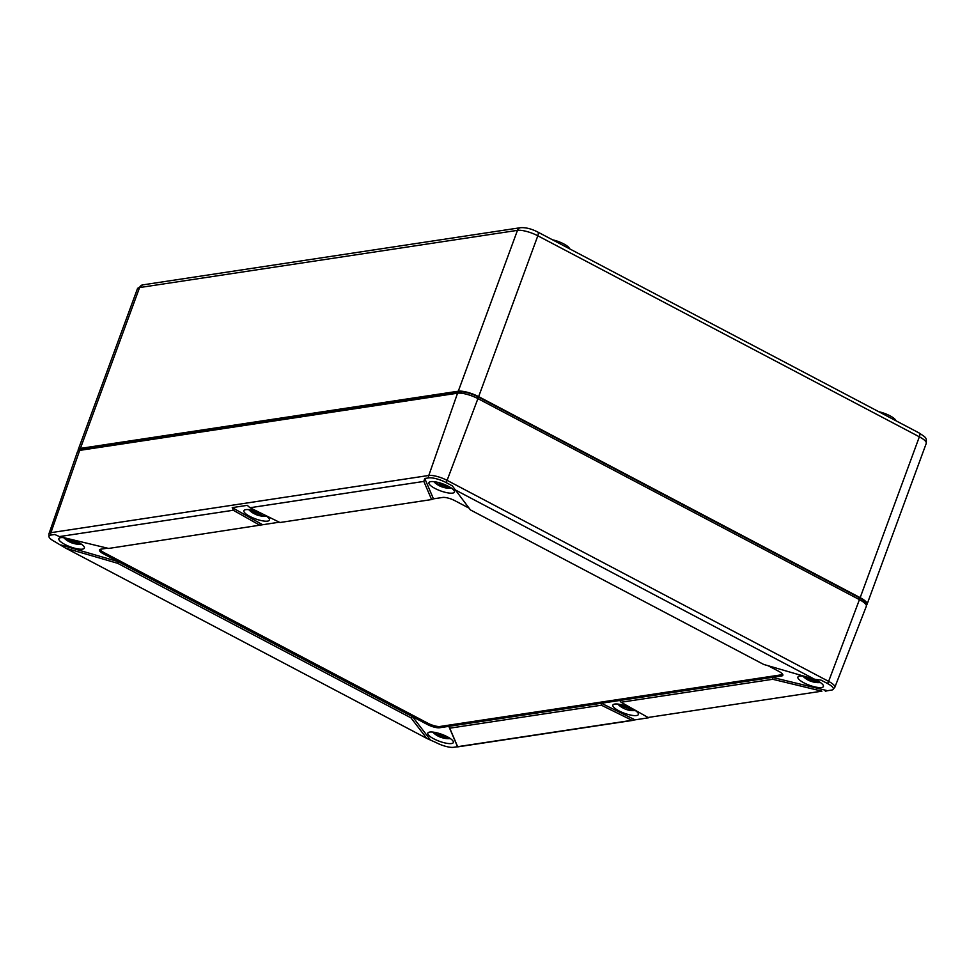 <?xml version="1.0" encoding="UTF-8"?>
<svg xmlns="http://www.w3.org/2000/svg" width="975" height="975" viewBox="0 0 975 975"><rect width="100%" height="100%" fill="white"/><g stroke="black" fill="none" stroke-linecap="round" stroke-linejoin="round"><path stroke-width="1.46" d="M866.239 605.073A15.673 4.241 -159.8 0 0 867.068 604.256A15.673 4.241 -159.8 0 0 860.169 597.663L478.64 396.642A15.673 4.241 -159.8 0 0 458.287 391.207L80.401 448.403A15.673 4.241 -159.8 0 0 78.244 449.609A15.673 4.241 -159.8 0 0 78.341 450.767M865.507 603.964L865.605 603.708A14.101 3.815 -159.8 0 0 859.389 597.773L477.86 396.752A14.101 3.815 -159.8 0 0 459.542 391.865L81.656 449.073A14.101 3.815 -159.8 0 0 79.718 450.145L79.633 450.401M569.632 248.82A13.321 3.607 -159.8 0 0 552.508 239.801M895.928 420.749A13.321 3.607 -159.8 0 0 878.816 411.73M821.913 691.165L648.058 717.478L821.913 691.165L772.724 679.283L772.322 677.381L827.519 690.702L831.468 690.105A13.272 3.595 -159.8 0 0 832.699 689.727A13.272 3.595 -159.8 0 0 827.458 683.499L821.108 680.16L814.686 679.295L763.681 664.438L470.401 509.901L452.278 485.83L445.928 482.479A13.272 3.595 -159.8 0 0 428.695 477.884A3.766 3.254 -98.6 0 1 428.793 475.471L50.907 532.667A14.101 3.815 -159.8 0 0 48.969 533.764L77.513 451.608A15.673 4.241 -159.8 0 1 79.682 450.389L50.907 532.667A3.766 3.254 -98.6 0 0 50.81 535.08L54.758 534.483L59.438 536.579L108.627 548.45L279.264 522.186M772.724 679.283L621.051 702.244L619.747 700.477L781.548 675.98A9.409 2.547 -159.8 0 0 782.852 675.261A9.409 2.547 -159.8 0 0 778.708 671.3L768.117 665.73M621.051 702.244L648.058 717.478M50.81 535.08A13.272 3.595 -159.8 0 0 49.03 536.981A13.272 3.595 -159.8 0 0 54.832 541.686L64.886 547.706L427.269 738.648L436.349 742.706A13.272 3.595 -159.8 0 0 453.594 747.301L648.716 717.771M631.361 720.001L601.404 705.217L601.392 703.255L635.005 719.842M601.404 705.217L449.731 728.179L448.817 726.351L619.747 700.477M449.731 728.179L457.507 746.326M457.543 746.704L448.817 726.351L439.591 727.752L440.054 726.473L782.023 674.712A9.409 2.547 -159.8 0 0 782.767 674.505M426.514 738.051L410.938 717.832L412.535 716.674L429.999 739.367M410.938 717.832L117.658 563.306L118.414 561.697L427.367 724.486A9.409 2.547 -159.8 0 0 439.591 727.752M117.658 563.306L66.653 548.45M61.181 545.025L118.414 561.697L103.582 553.885L104.045 552.606L427.842 723.218A9.409 2.547 -159.8 0 0 440.054 726.473M262.543 524.708L232.233 507.622L233.281 510.254L260.288 525.488M431.608 499.553L423.832 481.418L424.747 478.481L433.461 498.834L431.608 499.553L279.935 522.515L249.99 507.731L247.272 505.342L232.233 507.622M825.35 691.238L827.519 690.702M614.737 704.06A13.589 3.681 -159.8 0 0 612.885 705.071A13.589 3.681 -159.8 0 0 624.353 713.249A13.589 3.681 -159.8 0 0 638.393 714.468A13.589 3.681 -159.8 0 0 629.704 707.484A13.589 3.681 -159.8 0 0 614.737 704.06M430.804 481.638A13.589 3.681 -159.8 0 0 428.939 482.662A13.589 3.681 -159.8 0 0 440.42 490.827A13.589 3.681 -159.8 0 0 454.46 492.046A13.589 3.681 -159.8 0 0 445.77 485.062A13.589 3.681 -159.8 0 0 430.804 481.638M477.921 398.617L447.098 480.358L828.628 681.379L859.438 599.637L477.921 398.617A15.673 4.241 -159.8 0 0 457.555 393.193L79.682 450.389M859.438 599.637A15.673 4.241 20.2 0 1 866.336 606.255L834.819 687.326L832.699 689.727M64.082 537.7A13.589 3.681 -159.8 0 0 60.73 537.664A13.589 3.681 -159.8 0 0 58.866 538.675A13.589 3.681 -159.8 0 0 70.346 546.853A13.589 3.681 -159.8 0 0 84.386 548.06A13.589 3.681 -159.8 0 0 71.809 539.565M261.446 513.386A13.589 3.681 -159.8 0 0 245.773 509.657A13.589 3.681 -159.8 0 0 243.908 510.668A13.589 3.681 -159.8 0 0 255.389 518.846A13.589 3.681 -159.8 0 0 269.417 520.053A13.589 3.681 -159.8 0 0 263.518 514.41M804.217 676.236A13.589 3.681 -159.8 0 0 799.78 676.053A13.589 3.681 -159.8 0 0 797.916 677.064A13.589 3.681 -159.8 0 0 809.396 685.242A13.589 3.681 -159.8 0 0 823.436 686.461A13.589 3.681 -159.8 0 0 813.516 678.953M429.707 732.079A13.589 3.681 -159.8 0 0 427.842 733.09A13.589 3.681 -159.8 0 0 439.323 741.256A13.589 3.681 -159.8 0 0 453.363 742.475A13.589 3.681 -159.8 0 0 444.673 735.491A13.589 3.681 -159.8 0 0 429.707 732.079M424.747 478.481L428.695 477.884M433.461 498.834L442.699 497.445A9.409 2.547 -159.8 0 1 454.911 500.699L469.048 508.146M107.506 548.182L100.73 549.205A9.409 2.547 -159.8 0 0 99.438 549.924A9.409 2.547 -159.8 0 0 103.582 553.885M99.986 549.413A9.409 2.547 -159.8 0 0 104.045 552.606M435.642 733.712L435.057 734.09A21.864 19.927 -31.3 0 0 439.835 736.588L440.798 733.98M441.797 734.333A21.864 6.788 104.9 0 0 442.382 736.21A21.864 19.927 -31.3 0 0 446.891 736.539M444.771 738.343A21.864 6.788 104.9 0 1 444.551 738.319A21.864 6.788 104.9 0 1 443.15 737.478A21.864 19.927 -31.3 0 0 448.756 737.746A20.633 1.328 -113.1 0 1 448.573 737.453M439.835 736.588A21.864 6.788 104.9 0 0 440.883 737.344A21.864 6.788 104.9 0 0 441.468 737.466A20.633 18.001 -129.4 0 0 444.283 738.258M438.445 733.237A21.864 6.788 104.9 0 0 439.067 735.321A21.864 19.927 -31.3 0 1 434.289 732.822A20.633 8.495 147.4 0 0 435.057 734.09M439.067 735.321L439.701 733.614M443.15 737.478L443.552 736.381M441.468 737.466L441.833 734.528M69.505 539.004A21.864 6.788 104.9 0 0 70.09 540.918L70.688 539.297M75.794 543.94A21.864 6.788 104.9 0 1 75.575 543.916A21.864 6.788 104.9 0 1 74.173 543.063A21.864 19.927 148.7 0 0 79.779 543.331A20.633 1.328 -113.1 0 1 79.597 543.038M70.09 540.918A21.864 19.927 148.7 0 1 65.313 538.407A20.633 8.495 147.4 0 0 66.081 539.675A21.864 19.927 148.7 0 0 70.87 542.185A21.864 6.788 104.9 0 0 71.918 542.929A21.864 6.788 104.9 0 0 72.491 543.051A20.633 18.001 -129.4 0 0 75.307 543.843M72.82 539.918A21.864 6.788 104.9 0 0 73.405 541.795A21.864 19.927 148.7 0 0 77.915 542.124M74.173 543.063L74.575 541.978M70.87 542.185L71.821 539.565M72.491 543.051L72.869 540.113M436.739 483.283L436.154 483.661A21.864 19.927 -31.3 0 0 440.944 486.159L441.894 483.551M442.894 483.905A21.864 6.788 104.9 0 0 443.479 485.782A21.864 19.927 -31.3 0 0 447.988 486.111M445.867 487.914A21.864 6.788 104.9 0 1 445.648 487.89A21.864 6.788 104.9 0 1 444.247 487.049A21.864 19.927 -31.3 0 0 449.853 487.317A20.633 1.328 -113.1 0 1 449.67 487.013M440.944 486.159A21.864 6.788 104.9 0 0 441.992 486.915A21.864 6.788 104.9 0 0 442.565 487.037A20.633 18.001 -129.4 0 0 445.38 487.829M439.542 482.808A21.864 6.788 104.9 0 0 440.164 484.892A21.864 19.927 -31.3 0 1 435.386 482.393A20.633 8.495 147.4 0 0 436.154 483.661M440.164 484.892L440.798 483.186M444.247 487.049L444.649 485.952M442.565 487.037L442.942 484.1M808.58 677.515A21.864 6.788 104.9 0 0 809.14 679.307L809.689 677.832M814.844 682.329A21.864 6.788 104.9 0 1 814.625 682.305A21.864 6.788 104.9 0 1 813.223 681.452A21.864 19.927 148.7 0 0 818.829 681.72A20.633 1.328 -113.1 0 1 818.647 681.428M809.14 679.307A21.864 19.927 148.7 0 1 804.363 676.796A20.633 8.495 147.4 0 0 805.131 678.064A21.864 19.927 148.7 0 0 809.908 680.574A21.864 6.788 104.9 0 0 810.956 681.318A21.864 6.788 104.9 0 0 811.541 681.44A20.633 18.001 -129.4 0 0 814.357 682.232M811.541 681.44L811.907 678.503A21.864 6.788 104.9 0 0 812.455 680.184A21.864 19.927 148.7 0 0 816.965 680.513M813.223 681.452L813.625 680.367M809.908 680.574L810.798 678.161M625.292 707.289L624.28 708.593A21.864 9.299 -62.2 0 0 624.963 708.959A21.864 9.299 -62.2 0 0 626.693 709.288L627.668 706.643A21.864 9.299 -62.2 0 1 625.597 707.497A21.864 18.891 81.4 0 1 622.391 704.937M626.693 709.288A21.864 18.891 81.4 0 0 631.629 710.556A20.633 10.311 -107.2 0 0 633.433 710.287A21.864 18.891 81.4 0 1 628.485 709.02A21.864 9.299 -62.2 0 0 630.849 707.996M617.723 704.06A21.938 21.938 0 0 0 621.441 707.107A21.864 9.299 -62.2 0 1 621.404 707.07A20.633 17.245 162.1 0 0 624.28 708.593M621.441 707.107A21.864 9.299 -62.2 0 0 623.805 707.765L624.256 706.546M619.771 704.352A21.864 18.891 81.4 0 0 623.805 707.765M628.485 709.02L629.143 707.241M256.315 512.887L255.316 514.191A21.864 9.299 -62.2 0 0 255.986 514.556A21.864 9.299 -62.2 0 0 257.717 514.873L258.692 512.228A21.864 9.299 -62.2 0 1 256.632 513.082A21.864 18.891 81.4 0 1 253.415 510.522M257.717 514.873A21.864 18.891 81.4 0 0 262.665 516.141A20.633 10.311 -107.2 0 0 264.457 515.872A21.864 18.891 81.4 0 1 259.508 514.605A21.864 9.299 -62.2 0 0 261.861 513.593M248.747 509.645A21.938 21.938 0 0 0 252.464 512.692A21.864 9.299 -62.2 0 1 252.428 512.667A20.633 17.245 162.1 0 0 255.316 514.191M252.464 512.692A21.864 9.299 -62.2 0 0 254.828 513.35L255.279 512.131M250.794 509.937A21.864 18.891 81.4 0 0 254.828 513.35M259.508 514.605L260.167 512.826M478.64 396.642L537.822 235.792A15.673 4.241 -159.8 0 0 517.469 230.356A4.704 4.058 -98.6 0 1 520.528 227.699L142.643 284.895A4.704 4.058 -98.6 0 0 139.583 287.564A15.673 4.241 -159.8 0 0 137.426 288.758L142.643 284.895M458.287 391.207L517.469 230.356L139.583 287.564L80.401 448.403M860.169 597.663L919.352 436.812A15.673 4.241 20.2 0 1 926.25 443.406L867.068 604.256M919.352 436.812A4.704 1.999 -62.2 0 0 919.193 433.01L537.676 231.989A4.704 1.999 -62.2 0 1 537.822 235.792L919.352 436.812M459.542 391.865L459.091 393.083M81.656 449.073L81.266 450.145M477.86 396.752L477.299 398.3M859.389 597.773L858.817 599.32M59.438 536.579L233.281 510.254M249.99 507.731L423.832 481.418M454.837 489.682L814.686 679.295M445.928 482.479A3.766 1.597 -62.2 0 0 447.098 480.358A14.101 3.815 -159.8 0 0 428.793 475.471L457.555 393.193M834.819 687.326A14.101 3.815 20.2 0 0 828.628 681.379A3.766 1.597 117.8 0 1 827.458 683.499M427.367 724.486L427.842 723.218M781.548 675.98L782.023 674.712M78.244 449.609L137.426 288.758M926.25 443.406C926.603 437.239 926.201 437.836 919.193 433.01M520.528 227.699C525.696 227.358 531.412 228.784 537.676 231.989M633.555 720.269L457.702 746.887M427.269 738.648L64.886 547.706M48.969 533.764L49.03 536.981M432.681 732.067A21.938 21.938 0 0 0 440.883 737.344M444.551 738.319A21.938 21.938 0 0 0 450.34 738.562M63.704 537.664A21.938 21.938 0 0 0 71.918 542.929M75.575 543.916A21.938 21.938 0 0 0 81.364 544.148M433.778 481.638A21.938 21.938 0 0 0 441.992 486.915M445.648 487.89A21.938 21.938 0 0 0 451.437 488.134M802.754 676.053A21.938 21.938 0 0 0 810.956 681.318M814.625 682.305A21.938 21.938 0 0 0 820.414 682.549M624.963 708.959A21.938 21.938 0 0 0 635.371 710.556M255.986 514.556A21.938 21.938 0 0 0 266.394 516.141"/></g></svg>
